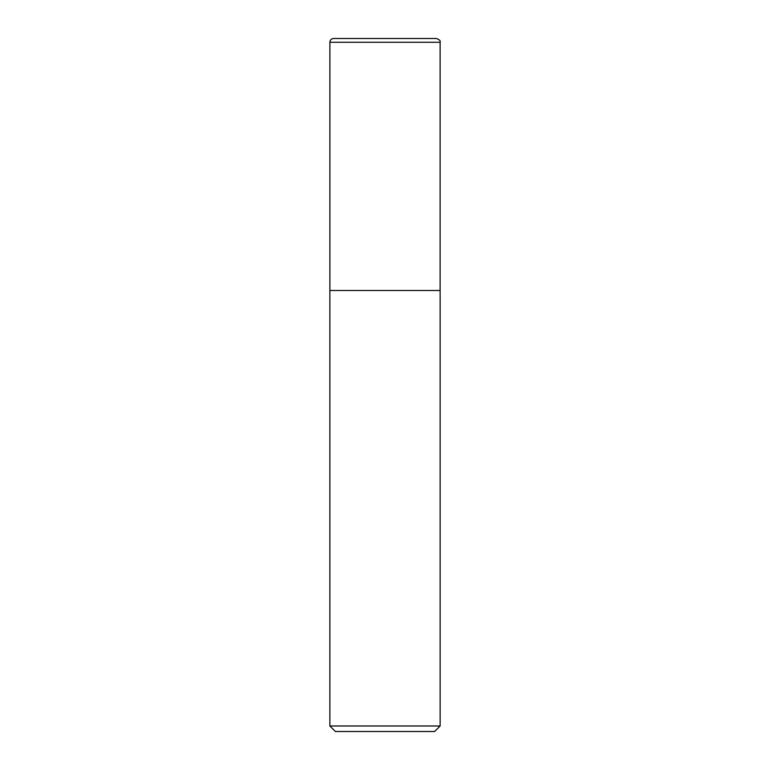 <?xml version="1.0" encoding="UTF-8"?>
<svg xmlns="http://www.w3.org/2000/svg" width="770" height="770" viewBox="0 0 770 770"><rect width="100%" height="100%" fill="white"/><g stroke="black" fill="none" stroke-linecap="round" stroke-linejoin="round"><path stroke-width="1.16" d="M329.868 725.985L335.383 731.5L434.617 731.5L440.132 725.985L440.132 290.502L329.868 290.502L329.868 725.985L440.132 725.985M329.887 290.502L329.887 42.283A3.783 3.783 0 0 1 333.67 38.5L436.33 38.5C439.372 39.53 440.632 40.791 440.113 42.283L440.113 290.502L440.113 42.283L329.887 42.283"/></g></svg>
